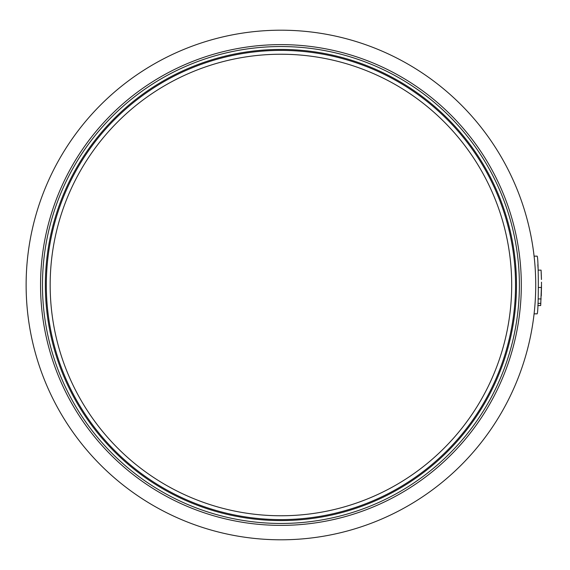<?xml version="1.0" encoding="UTF-8"?>
<svg xmlns="http://www.w3.org/2000/svg" width="570" height="570" viewBox="0 0 570 570"><rect width="100%" height="100%" fill="white"/><g stroke="black" fill="none" stroke-linecap="round" stroke-linejoin="round"><path stroke-width="0.85" d="M521.308 285A240.376 240.376 0 0 0 160.74 76.829A240.376 240.376 0 0 0 160.74 493.171A240.376 240.376 0 0 0 521.308 285M535.729 285A254.804 254.804 0 0 0 153.529 64.332A254.804 254.804 0 0 0 153.529 505.668A254.804 254.804 0 0 0 535.729 285M516.498 285A235.574 235.574 0 0 0 163.141 80.99A235.574 235.574 0 0 0 163.141 489.01A235.574 235.574 0 0 0 516.498 285M511.696 285A230.764 230.764 0 0 0 165.549 85.151A230.764 230.764 0 0 0 165.549 484.849A230.764 230.764 0 0 0 511.696 285M534.589 309.097L534.09 313.842L536.997 313.842C538.757 315.63 538.757 254.398 536.997 256.158L534.09 256.158L534.589 260.903M535.686 280.39L535.729 284.06M537.816 264.708L538.101 268.741M538.116 268.954L538.187 270.137L541.08 270.137L541.443 279.528M537.795 305.541L540.688 305.541L541.5 284.565M541.486 287.48L538.6 287.48M541.13 298.937L538.237 298.937M540.852 303.361L537.959 303.361M534.902 305.541L535.202 301.387M541.265 273.928L541.151 271.455M541.272 295.923L541.5 285.435M541.436 279.143L541.379 276.956M535.494 295.923L535.586 293.636M541.471 288.755L541.486 287.622M541.5 283.953L541.486 282.179M541.443 279.478L541.301 274.769M541.229 273.08L541.144 271.398M541.308 295.053L541.322 294.612L541.308 295.053M519.384 285A238.46 238.46 0 0 0 161.702 78.489A238.46 238.46 0 0 0 161.702 491.511A238.46 238.46 0 0 0 519.384 285M515.536 285A234.612 234.612 0 0 0 163.626 81.824A234.612 234.612 0 0 0 163.626 488.176A234.612 234.612 0 0 0 515.536 285"/></g></svg>
